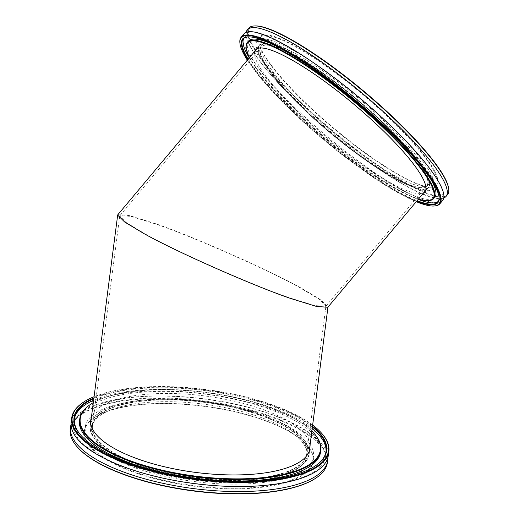 <?xml version="1.0" encoding="UTF-8"?>
<svg xmlns="http://www.w3.org/2000/svg" width="519" height="519" viewBox="0 0 519 519"><rect width="100%" height="100%" fill="white"/><g stroke="black" fill="none" stroke-linecap="round" stroke-linejoin="round"><path stroke-width="0.39" stroke-dasharray="2.6 1.95" d="M145.035 233.848C175.033 251.008 255.037 286.352 290.504 298.114L314.592 305.542L325.757 306.359L325.938 305.944L319.107 299.191L300.637 288.11C270.633 270.95 190.629 235.607 155.162 223.845L131.08 216.417L119.908 215.599L119.727 216.014L126.565 222.768L145.035 233.848M267.291 476.857A108.036 37.66 -172.6 0 1 151.373 468.112A108.036 37.66 -172.6 0 1 92.479 425.807A108.036 37.66 -172.6 0 1 131.949 402.588A108.036 37.66 -172.6 0 1 247.868 411.34A108.036 37.66 -172.6 0 1 306.755 453.638A108.036 37.66 -172.6 0 1 267.291 476.857M294.364 55.604A108.036 21.02 -140 0 0 261.161 47.002A108.036 21.02 -140 0 0 300.125 105.026A108.036 21.02 -140 0 0 393.584 177.161A108.036 21.02 -140 0 0 426.787 185.763A108.036 21.02 -140 0 0 387.823 127.739A108.036 21.02 -140 0 0 294.364 55.604M268.641 477.603A110.197 38.412 7.4 0 0 308.902 453.917A110.197 38.412 7.4 0 0 248.835 410.769A110.197 38.412 7.4 0 0 130.593 401.842A110.197 38.412 7.4 0 0 90.338 425.528A110.197 38.412 7.4 0 0 150.406 468.676A110.197 38.412 7.4 0 0 268.641 477.603M117.852 214.691L129.244 215.521L153.812 223.099C189.986 235.101 271.593 271.152 302.194 288.655L321.034 299.95L328.002 306.839L327.813 307.267M293.371 54.385A110.197 21.435 40 0 1 388.699 127.966A110.197 21.435 40 0 1 428.447 187.151A110.197 21.435 40 0 1 394.576 178.38A110.197 21.435 40 0 1 299.249 104.799A110.197 21.435 40 0 1 259.5 45.614A110.197 21.435 40 0 1 293.371 54.385M328.313 455.416A129.646 45.192 7.4 0 0 263.886 406.559A129.646 45.192 7.4 0 0 130.016 392.52A129.646 45.192 7.4 0 0 71.187 422.025M257.761 480.425A108.575 37.848 -172.6 0 1 145.644 468.67A108.575 37.848 -172.6 0 1 91.688 427.747A108.575 37.848 -172.6 0 1 140.954 403.036A108.575 37.848 -172.6 0 1 253.071 414.798A108.575 37.848 -172.6 0 1 307.034 455.714A108.575 37.848 -172.6 0 1 257.761 480.425M141.22 401.031A108.575 37.848 7.4 0 0 91.947 425.742A108.575 37.848 7.4 0 0 145.904 466.659A108.575 37.848 7.4 0 0 258.021 478.414A108.575 37.848 7.4 0 0 307.293 453.71A108.575 37.848 7.4 0 0 253.337 412.787A108.575 37.848 7.4 0 0 141.22 401.031M309.966 445.724A110.469 38.503 7.4 0 0 251.631 405.754A110.469 38.503 7.4 0 0 140.915 394.836A110.469 38.503 7.4 0 0 91.402 417.341M140.201 400.357A110.469 38.503 7.4 0 0 90.072 425.496A110.469 38.503 7.4 0 0 144.97 467.132A110.469 38.503 7.4 0 0 259.039 479.089A110.469 38.503 7.4 0 0 309.168 453.95A110.469 38.503 7.4 0 0 254.271 412.32A110.469 38.503 7.4 0 0 140.201 400.357M93.926 397.924A127.376 44.4 -172.6 0 1 131.826 388.809A127.376 44.4 -172.6 0 1 312.483 426.313M312.393 427.014A126.947 44.245 7.4 0 0 132.001 389.367A126.947 44.245 7.4 0 0 93.835 398.624M81.133 435.545A126.947 44.245 7.4 0 0 81.308 435.746A126.947 44.245 7.4 0 0 268.563 479.841A126.947 44.245 7.4 0 0 315.027 466.094A126.947 44.245 7.4 0 0 315.241 465.952M311.874 431.03A121.109 42.214 7.4 0 0 135.193 391.041A121.109 42.214 7.4 0 0 93.31 402.64M90.429 404.45A121.543 42.363 -172.6 0 1 134.908 391.287A121.543 42.363 -172.6 0 1 314.196 433.508M136.653 405.092A115.49 40.255 7.4 0 0 94.387 417.594A115.49 40.255 7.4 0 0 123.846 468.417A115.49 40.255 7.4 0 0 260.895 487.406A115.49 40.255 7.4 0 0 307.014 445.211A115.49 40.255 7.4 0 0 136.653 405.092M260.713 486.854A115.062 40.106 -172.6 0 1 141.901 474.392A115.062 40.106 -172.6 0 1 84.72 431.03A115.062 40.106 -172.6 0 1 94.828 417.302A115.062 40.106 -172.6 0 1 136.938 404.846A115.062 40.106 -172.6 0 1 306.664 444.815A115.062 40.106 -172.6 0 1 312.925 460.671A115.062 40.106 -172.6 0 1 260.713 486.854M312.646 425.074A129.212 45.036 7.4 0 0 130.833 388.154A129.212 45.036 7.4 0 0 94.088 396.685M83.105 402.439A129.646 45.192 -172.6 0 1 130.554 388.4A129.646 45.192 -172.6 0 1 321.793 433.436M77.668 447.41A129.212 45.036 -172.6 0 1 129.27 400.201A129.212 45.036 -172.6 0 1 282.596 421.454A129.212 45.036 -172.6 0 1 315.558 478.31M327.392 462.546A129.646 45.192 7.4 0 0 262.964 413.688A129.646 45.192 7.4 0 0 129.088 399.649A129.646 45.192 7.4 0 0 70.26 429.148M137.47 400.726A115.062 40.106 7.4 0 0 85.259 426.91A115.062 40.106 7.4 0 0 142.44 470.279A115.062 40.106 7.4 0 0 261.245 482.735A115.062 40.106 7.4 0 0 313.463 456.551A115.062 40.106 7.4 0 0 256.282 413.189A115.062 40.106 7.4 0 0 137.47 400.726M327.787 457.901A129.646 45.192 7.4 0 0 260.084 410.6A129.646 45.192 7.4 0 0 129.367 397.541A129.646 45.192 7.4 0 0 71.058 424.561M312.185 428.623A126.947 44.245 7.4 0 0 131.794 390.969A126.947 44.245 7.4 0 0 93.621 400.233M74.314 419.06A126.947 44.245 7.4 0 0 74.191 419.858A126.947 44.245 7.4 0 0 137.275 467.703A126.947 44.245 7.4 0 0 268.355 481.45A126.947 44.245 7.4 0 0 325.964 452.562A126.947 44.245 7.4 0 0 326.049 451.751M320.606 451.861A121.543 42.363 7.4 0 0 260.207 406.053A121.543 42.363 7.4 0 0 134.7 392.896A121.543 42.363 7.4 0 0 79.543 420.552M243.917 33.936A129.646 25.223 -140 0 0 335.209 143.218A129.646 25.223 -140 0 0 442.675 200.451M352.103 92.966A108.575 21.123 40 0 1 428.564 184.485A108.575 21.123 40 0 1 338.563 136.555A108.575 21.123 40 0 1 262.108 45.03A108.575 21.123 40 0 1 352.103 92.966M337.207 138.177A108.575 21.123 -140 0 0 427.202 186.113A108.575 21.123 -140 0 0 350.74 94.588A108.575 21.123 -140 0 0 260.746 46.658A108.575 21.123 -140 0 0 337.207 138.177M254.797 51.232A110.469 21.493 -140 0 0 333.341 143.023A110.469 21.493 -140 0 0 423.738 192.77M337.084 138.554A110.469 21.493 -140 0 0 428.655 187.327A110.469 21.493 -140 0 0 350.863 94.211A110.469 21.493 -140 0 0 259.292 45.438A110.469 21.493 -140 0 0 337.084 138.554M416.718 201.145A127.376 24.782 40 0 1 332.29 146.416A127.376 24.782 40 0 1 247.777 59.607M248.16 59.153A126.947 24.698 -140 0 0 332.588 146.008A126.947 24.698 -140 0 0 417.101 200.691M439.048 196.967A126.947 24.698 -140 0 0 439.022 196.675A126.947 24.698 -140 0 0 348.418 95.048A126.947 24.698 -140 0 0 248.27 36.868A126.947 24.698 -140 0 0 247.985 36.894M249.483 57.577A121.109 23.563 -140 0 0 332.679 145.158A121.109 23.563 -140 0 0 418.424 199.114M428.811 200.626A121.543 23.647 40 0 1 332.926 144.924A121.543 23.647 40 0 1 246.175 47.618M341.197 134.285A115.49 22.466 -140 0 0 432.308 187.216A115.49 22.466 -140 0 0 355.599 87.919A115.49 22.466 -140 0 0 258.767 41.825A115.49 22.466 -140 0 0 341.197 134.285M355.301 88.334A115.062 22.382 40 0 1 436.323 185.322A115.062 22.382 40 0 1 431.724 187.255A115.062 22.382 40 0 1 340.951 134.525A115.062 22.382 40 0 1 258.825 42.409A115.062 22.382 40 0 1 259.928 37.537A115.062 22.382 40 0 1 355.301 88.334M247.329 60.146A129.212 25.139 -140 0 0 332.173 146.786A129.212 25.139 -140 0 0 416.27 201.683M434.695 205.965A129.646 25.223 40 0 1 332.42 146.546A129.646 25.223 40 0 1 239.888 42.759M448.676 188.611A129.212 25.139 40 0 1 340.341 137.042A129.212 25.139 40 0 1 254.518 25.95M248.744 28.169A129.646 25.223 -140 0 0 340.042 137.451A129.646 25.223 -140 0 0 447.501 194.683M338.161 137.853A115.062 22.382 -140 0 0 433.534 188.65A115.062 22.382 -140 0 0 352.505 91.662A115.062 22.382 -140 0 0 257.139 40.865A115.062 22.382 -140 0 0 338.161 137.853M246.168 32.366A129.646 25.223 -140 0 0 338.615 139.157A129.646 25.223 -140 0 0 443.823 197.96M249.25 57.856A126.947 24.698 -140 0 0 333.678 144.704A126.947 24.698 -140 0 0 418.191 199.393M438.296 201.353A126.947 24.698 -140 0 0 438.899 200.749A126.947 24.698 -140 0 0 349.508 93.744A126.947 24.698 -140 0 0 244.287 37.705A126.947 24.698 -140 0 0 243.794 38.4M429.732 177.537A121.543 23.647 -140 0 0 349.17 94.828A121.543 23.647 -140 0 0 268.745 42.662M248.426 41.17A121.543 23.647 -140 0 0 334.015 143.62A121.543 23.647 -140 0 0 434.76 197.278M92.479 425.807L119.727 216.014M119.908 215.599L261.161 47.002M308.902 453.917L309.272 451.063M425.664 190.467L428.447 187.151M306.755 453.638L325.938 305.944M325.757 306.359L426.787 185.763M90.338 425.528L90.708 422.674M256.723 48.929L259.5 45.614M325.309 457.583C324.939 460.729 323.305 463.804 320.418 466.821L313.8 471.985C303.699 478.142 288.713 482.398 268.848 484.746C223.91 490.234 159.781 481.613 118.63 464.55C101.237 457.427 88.658 449.791 80.899 441.656C73.03 432.904 73.134 427.643 73.536 424.879C75.631 411.749 94.445 402.692 129.997 397.71C174.942 392.228 239.071 400.85 280.215 417.905C297.614 425.035 310.187 432.664 317.946 440.806C325.815 449.558 325.711 454.819 325.309 457.583M91.947 425.742L91.688 427.747M90.072 425.496L90.786 419.975M81.308 435.746L80.951 435.344M94.828 417.302L94.387 417.594M84.72 431.03L85.259 426.91M74.191 419.858L74.399 418.249M325.964 452.562L326.172 450.953M312.925 460.671L313.463 456.551M306.664 444.815L307.014 445.211M315.027 466.094L315.468 465.803M309.168 453.95L309.882 448.429M307.293 453.71L307.034 455.714M247.686 33.644C250.833 25.204 302.395 50.084 351.376 91.24C383.476 117.203 413.779 147.143 429.726 168.604C437.991 179.834 442.396 188.027 442.921 193.172L442.305 196.688L438.964 197.908C433.839 198.297 425.055 195.429 412.624 189.312C391.345 178.439 366.674 161.701 338.615 139.092C306.508 113.129 276.212 83.183 260.266 61.729C251.994 50.492 247.595 42.305 247.07 37.154L247.686 33.644M427.202 186.113L428.564 184.485M428.655 187.327L424.912 191.796M439.022 196.675L439.087 197.259M431.724 187.255L432.308 187.216M436.323 185.322L433.534 188.65M438.899 200.749L437.809 202.047M244.287 37.705L243.197 39.003M259.928 37.537L257.139 40.865M258.825 42.409L258.767 41.825M248.27 36.868L247.686 36.907M259.292 45.438L255.549 49.908M260.746 46.658L262.108 45.03"/><path stroke-width="0.78" d="M425.664 190.467L327.813 307.267L316.428 306.431L291.86 298.86C255.679 286.858 174.079 250.807 143.478 233.303L124.638 222.002L117.67 215.113L117.852 214.691L256.723 48.929M71.719 417.905L71.187 422.025A129.646 45.192 7.4 0 0 135.615 470.882A129.646 45.192 7.4 0 0 269.484 484.921A129.646 45.192 7.4 0 0 328.313 455.416L328.851 451.303A129.646 45.192 -172.6 0 1 270.016 480.802A129.646 45.192 -172.6 0 1 136.147 466.763A129.646 45.192 -172.6 0 1 71.719 417.905A129.646 45.192 -172.6 0 1 83.105 402.439L83.546 402.141A129.212 45.036 7.4 0 0 116.509 458.997A129.212 45.036 7.4 0 0 269.835 480.25A129.212 45.036 7.4 0 0 321.443 433.041A129.212 45.036 7.4 0 0 312.646 425.074M91.402 417.341A110.469 38.503 7.4 0 0 90.786 419.975A110.469 38.503 7.4 0 0 145.683 461.605A110.469 38.503 7.4 0 0 259.753 473.568A110.469 38.503 7.4 0 0 309.882 448.429A110.469 38.503 7.4 0 0 309.966 445.724M312.483 426.313A127.376 44.4 -172.6 0 1 315.468 465.803A127.376 44.4 -172.6 0 1 268.848 479.595A127.376 44.4 -172.6 0 1 80.951 435.344A127.376 44.4 -172.6 0 1 93.926 397.924M93.835 398.624A126.947 44.245 7.4 0 0 74.399 418.249A126.947 44.245 7.4 0 0 81.133 435.545M93.31 402.64A121.109 42.214 7.4 0 0 90.87 404.152A121.109 42.214 7.4 0 0 121.77 457.44A121.109 42.214 7.4 0 0 265.481 477.357A121.109 42.214 7.4 0 0 313.846 433.112A121.109 42.214 7.4 0 0 311.874 431.03M313.846 433.112L314.196 433.508A121.543 42.363 -172.6 0 1 320.813 450.258A121.543 42.363 -172.6 0 1 265.657 477.915A121.543 42.363 -172.6 0 1 140.156 464.758A121.543 42.363 -172.6 0 1 79.757 418.95A121.543 42.363 -172.6 0 1 90.429 404.45L90.87 404.152M321.443 433.041L321.793 433.436A129.646 45.192 -172.6 0 1 328.851 451.303M316.006 478.012L315.558 478.31A129.212 45.036 -172.6 0 1 268.271 492.297A129.212 45.036 -172.6 0 1 77.668 447.41L77.318 447.015A129.646 45.192 7.4 0 0 268.557 492.051A129.646 45.192 7.4 0 0 316.006 478.012A129.646 45.192 7.4 0 0 327.392 462.546L327.664 460.437A129.646 45.192 7.4 0 0 327.787 457.901M71.058 424.561A129.646 45.192 7.4 0 0 70.532 427.04A129.646 45.192 7.4 0 0 134.959 475.904A129.646 45.192 7.4 0 0 268.829 489.942A129.646 45.192 7.4 0 0 327.664 460.437M93.621 400.233A126.947 44.245 7.4 0 0 74.314 419.06M79.757 418.95L79.543 420.552A121.543 42.363 7.4 0 0 139.948 466.36A121.543 42.363 7.4 0 0 265.449 479.524A121.543 42.363 7.4 0 0 320.606 451.861L320.813 450.258M326.049 451.751A126.947 44.245 7.4 0 0 312.185 428.623M315.241 465.952A126.947 44.245 7.4 0 0 326.172 450.953A126.947 44.245 7.4 0 0 312.393 427.014M94.088 396.685A129.212 45.036 7.4 0 0 83.546 402.141M70.532 427.04L70.26 429.148A129.646 45.192 7.4 0 0 77.318 447.015M439.878 203.785L442.675 200.451A129.646 25.223 -140 0 0 351.376 91.175A129.646 25.223 -140 0 0 243.917 33.936L241.127 37.271A129.646 25.223 40 0 1 348.586 94.503A129.646 25.223 40 0 1 439.878 203.785A129.646 25.223 40 0 1 434.695 205.965L434.111 206.004A129.212 25.139 -140 0 0 348.288 94.919A129.212 25.139 -140 0 0 239.947 43.343A129.212 25.139 -140 0 0 247.329 60.146M423.738 192.77A110.469 21.493 -140 0 0 424.912 191.796A110.469 21.493 -140 0 0 347.12 98.675A110.469 21.493 -140 0 0 255.549 49.908A110.469 21.493 -140 0 0 254.797 51.232M247.777 59.607A127.376 24.782 40 0 1 247.686 36.907A127.376 24.782 40 0 1 348.171 95.282A127.376 24.782 40 0 1 439.087 197.259A127.376 24.782 40 0 1 416.718 201.145M417.101 200.691A126.947 24.698 -140 0 0 437.809 202.047A126.947 24.698 -140 0 0 439.048 196.967M418.424 199.114A121.109 23.563 -140 0 0 428.22 200.665A121.109 23.563 -140 0 0 347.782 96.54A121.109 23.563 -140 0 0 246.24 48.202A121.109 23.563 -140 0 0 249.483 57.577M246.24 48.202L246.175 47.618A121.543 23.647 40 0 1 247.336 42.474A121.543 23.647 40 0 1 348.08 96.132A121.543 23.647 40 0 1 433.67 198.582A121.543 23.647 40 0 1 428.811 200.626L428.22 200.665M239.947 43.343L239.888 42.759A129.646 25.223 40 0 1 241.127 37.271M253.934 25.989L254.518 25.95A129.212 25.139 40 0 1 356.456 85.168A129.212 25.139 40 0 1 448.676 188.611L448.74 189.195A129.646 25.223 -140 0 0 356.209 85.408A129.646 25.223 -140 0 0 253.934 25.989A129.646 25.223 -140 0 0 248.744 28.169L247.316 29.875A129.646 25.223 -140 0 0 246.168 32.366M443.823 197.96A129.646 25.223 -140 0 0 446.074 196.39A129.646 25.223 -140 0 0 354.775 87.114A129.646 25.223 -140 0 0 247.316 29.875M418.191 199.393A126.947 24.698 -140 0 0 438.296 201.353M268.745 42.662A121.543 23.647 -140 0 0 248.426 41.17L247.336 42.474M433.67 198.582L434.76 197.278A121.543 23.647 -140 0 0 429.732 177.537M243.794 38.4A126.947 24.698 -140 0 0 249.25 57.856M247.985 36.894A126.947 24.698 -140 0 0 243.197 39.003A126.947 24.698 -140 0 0 248.16 59.153M416.27 201.683A129.212 25.139 -140 0 0 434.111 206.004M446.074 196.39L447.501 194.683A129.646 25.223 -140 0 0 448.74 189.195M309.272 451.063L327.969 307.079M90.708 422.674L117.67 215.113"/></g></svg>
